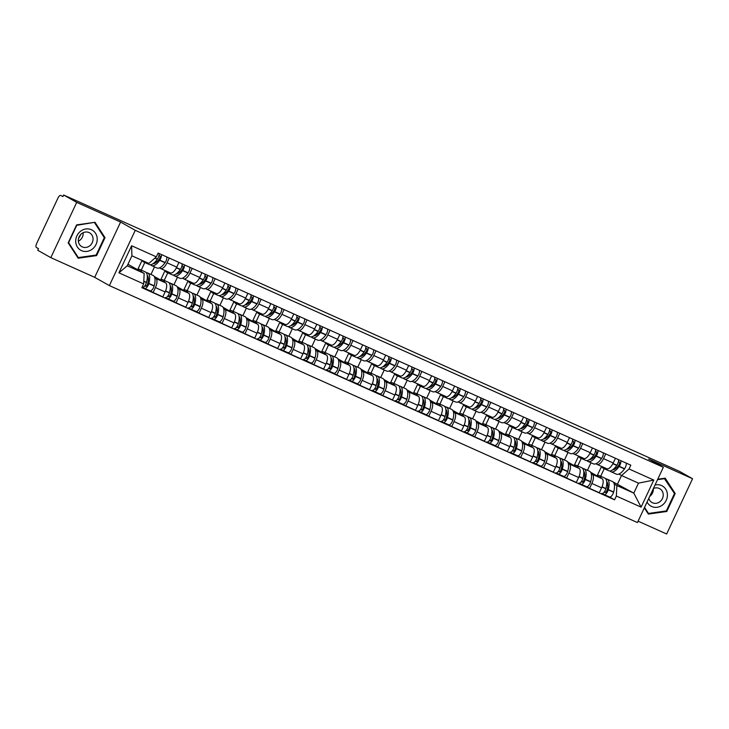 <?xml version="1.0" encoding="UTF-8"?>
<svg xmlns="http://www.w3.org/2000/svg" width="729" height="729" viewBox="0 0 729 729"><rect width="100%" height="100%" fill="white"/><g stroke="black" fill="none" stroke-linecap="round" stroke-linejoin="round"><path stroke-width="1.09" d="M638.085 521.18L666.652 534.002L692.55 478.725L679.464 471.353L63.623 194.998L76.709 202.37L50.82 257.647L94.706 277.339L109.368 285.595L637.438 522.565L663.335 467.289L135.257 230.318L120.595 222.063L76.709 202.37M50.82 257.647L37.735 250.275L38.491 248.671L36.45 247.523A3.563 1.504 -65.8 0 1 36.641 243.559L58.01 197.951A3.563 1.504 -65.8 0 1 60.78 195.445L60.835 195.463A3.563 1.504 -65.8 0 0 60.78 195.445M692.55 478.725L648.664 459.033L663.335 467.289M60.835 195.463L62.876 196.611L63.623 194.998M154.776 277.867L155.851 278.469A8.192 3.463 114.2 0 1 155.405 287.591L153.099 292.502L162.813 296.867L165.118 291.946A8.192 3.463 -65.8 0 0 165.565 282.834L154.174 276.419M144.789 262.531L141.244 270.085M160.772 268.591L170.249 272.846A8.192 3.463 -65.8 0 0 170.367 272.901A8.192 3.463 -65.8 0 0 176.746 267.133L167.023 262.768A8.192 3.463 114.2 0 1 160.644 268.545A8.192 3.463 114.2 0 1 160.526 268.482L159.469 267.889M167.023 262.768L169.237 258.048M150.083 290.807L153.099 292.502M176.746 267.133L178.96 262.413M150.967 274.45L154.502 266.887M177.748 288.183L178.824 288.784A8.192 3.463 114.2 0 1 178.377 297.897L176.072 302.808L185.786 307.173L188.091 302.262A8.192 3.463 -65.8 0 0 188.538 293.14L177.147 286.725M167.761 272.837L164.216 280.392M192.21 268.354L189.996 273.083A8.192 3.463 114.2 0 1 183.617 278.852A8.192 3.463 114.2 0 1 183.498 278.788L182.441 278.196M173.055 301.113L176.072 302.808M183.744 278.897L193.221 283.153A8.192 3.463 -65.8 0 0 193.34 283.207A8.192 3.463 -65.8 0 0 199.719 277.439L201.933 272.719M173.939 284.757L177.475 277.202M200.721 298.489L201.796 299.09A8.192 3.463 114.2 0 1 201.35 308.203L199.044 313.124L208.758 317.479L211.064 312.568A8.192 3.463 -65.8 0 0 211.51 303.455L200.12 297.04M190.734 283.144L187.189 290.698M215.183 278.669L212.968 283.39A8.192 3.463 114.2 0 1 206.589 289.158A8.192 3.463 114.2 0 1 206.471 289.094L205.414 288.502M190.688 309.023L195.928 311.374A4.492 1.895 -65.8 0 0 195.992 311.411L199.044 313.124M206.717 289.203L216.194 293.459A8.192 3.463 -65.8 0 0 216.313 293.523A8.192 3.463 -65.8 0 0 222.691 287.745L224.906 283.025M196.912 295.063L200.448 287.508M223.694 308.795L224.769 309.397A8.192 3.463 114.2 0 1 224.313 318.518L222.017 323.43L231.731 327.795L234.036 322.874A8.192 3.463 -65.8 0 0 234.483 313.762L223.092 307.346M213.706 293.459L210.162 301.013M238.155 288.976L235.941 293.696A8.192 3.463 114.2 0 1 229.562 299.464A8.192 3.463 114.2 0 1 229.444 299.409L228.387 298.808M219.001 321.735L222.017 323.43M229.69 299.519L239.167 303.765A8.192 3.463 -65.8 0 0 239.285 303.829A8.192 3.463 -65.8 0 0 245.664 298.061L247.878 293.331M219.885 305.369L223.42 297.815M246.666 319.102L247.742 319.703A8.192 3.463 114.2 0 1 247.286 328.825L244.99 333.736L254.703 338.101L257.009 333.18A8.192 3.463 -65.8 0 0 257.455 324.068L246.065 317.653M236.67 303.765L233.134 311.319M261.128 299.282L258.913 304.002A8.192 3.463 114.2 0 1 252.535 309.779A8.192 3.463 114.2 0 1 252.416 309.716L251.359 309.123M241.973 332.041L244.99 333.736M252.662 309.825L262.139 314.081A8.192 3.463 -65.8 0 0 262.258 314.135A8.192 3.463 -65.8 0 0 268.637 308.367L270.851 303.647M242.857 315.684L246.393 308.121M269.639 329.417L270.714 330.018A8.192 3.463 114.2 0 1 270.259 339.131L267.962 344.052L277.676 348.407L279.982 343.496A8.192 3.463 -65.8 0 0 280.428 334.374L269.037 327.959M259.642 314.071L256.107 321.626M284.1 309.588L281.886 314.317A8.192 3.463 114.2 0 1 275.507 320.086A8.192 3.463 114.2 0 1 275.389 320.022L274.332 319.43M264.946 342.348L267.962 344.052M275.635 320.131L285.112 324.387A8.192 3.463 -65.8 0 0 285.23 324.441A8.192 3.463 -65.8 0 0 291.609 318.673L293.823 313.953M265.83 325.991L269.365 318.436M292.611 339.723L293.687 340.325A8.192 3.463 114.2 0 1 293.231 349.437L290.935 354.358L300.649 358.714L302.954 353.802A8.192 3.463 -65.8 0 0 303.401 344.689L292.01 338.274M282.615 324.378L279.079 331.941M307.073 319.903L304.859 324.624A8.192 3.463 114.2 0 1 298.48 330.392A8.192 3.463 114.2 0 1 298.361 330.328L297.304 329.736M287.919 352.654L290.935 354.358M298.608 330.437L308.085 334.693A8.192 3.463 -65.8 0 0 308.203 334.757A8.192 3.463 -65.8 0 0 314.582 328.979L316.796 324.259M288.802 336.297L292.338 328.743M315.584 350.029L316.659 350.631A8.192 3.463 114.2 0 1 316.204 359.752L313.907 364.664L323.621 369.029L325.927 364.108A8.192 3.463 -65.8 0 0 326.373 354.996L314.983 348.58M305.588 334.693L302.052 342.247M330.046 330.21L327.831 334.93A8.192 3.463 114.2 0 1 321.453 340.698A8.192 3.463 114.2 0 1 321.334 340.643L320.277 340.042M305.551 360.563L310.791 362.914A4.492 1.895 -65.8 0 0 310.855 362.951L313.907 364.664M321.58 340.753L331.057 344.999A8.192 3.463 -65.8 0 0 331.176 345.063A8.192 3.463 -65.8 0 0 337.554 339.295L339.769 334.565M311.775 346.603L315.311 339.049M338.557 360.345L339.623 360.937A8.192 3.463 114.2 0 1 339.176 370.059L336.88 374.97L346.594 379.335L348.899 374.424A8.192 3.463 -65.8 0 0 349.346 365.302L337.955 358.887M328.56 344.999L325.025 352.554M353.018 340.516L350.804 345.236A8.192 3.463 114.2 0 1 344.425 351.013A8.192 3.463 114.2 0 1 344.307 350.95L343.25 350.357M333.864 373.275L336.88 374.97M344.553 351.059L354.03 355.315A8.192 3.463 -65.8 0 0 354.148 355.369A8.192 3.463 -65.8 0 0 360.527 349.601L362.732 344.881M334.748 356.918L338.283 349.355M361.529 370.651L362.595 371.252A8.192 3.463 114.2 0 1 362.149 380.365L359.853 385.286L369.567 389.641L371.872 384.73A8.192 3.463 -65.8 0 0 372.319 375.608L360.928 369.193M351.533 355.305L347.997 362.86M375.991 350.822L373.777 355.552A8.192 3.463 114.2 0 1 367.398 361.32A8.192 3.463 114.2 0 1 367.279 361.256L366.222 360.664M356.836 383.582L359.853 385.286M367.525 361.365L377.002 365.621A8.192 3.463 -65.8 0 0 377.121 365.676A8.192 3.463 -65.8 0 0 383.5 359.907L385.705 355.187M357.72 367.225L361.256 359.67M384.502 380.957L385.568 381.559A8.192 3.463 114.2 0 1 385.122 390.671L382.825 395.592L392.539 399.948L394.845 395.036A8.192 3.463 -65.8 0 0 395.291 385.923L383.901 379.508M374.506 365.612L370.97 373.175M398.963 361.137L396.749 365.858A8.192 3.463 114.2 0 1 390.37 371.626A8.192 3.463 114.2 0 1 390.252 371.571L389.195 370.97M379.809 393.888L382.825 395.592M390.498 371.681L399.975 375.927A8.192 3.463 -65.8 0 0 400.093 375.991A8.192 3.463 -65.8 0 0 406.472 370.223L408.677 365.493M380.684 377.531L384.229 369.977M407.475 391.263L408.541 391.865A8.192 3.463 114.2 0 1 408.094 400.986L405.798 405.898L415.512 410.263L417.817 405.342A8.192 3.463 -65.8 0 0 418.264 396.23L406.873 389.815M397.478 375.927L393.942 383.481M421.936 371.444L419.722 376.164A8.192 3.463 114.2 0 1 413.343 381.932A8.192 3.463 114.2 0 1 413.225 381.878L412.167 381.285M402.782 404.203L405.798 405.898M413.471 381.987L422.948 386.233A8.192 3.463 -65.8 0 0 423.066 386.297A8.192 3.463 -65.8 0 0 429.445 380.529L431.65 375.809M403.656 387.837L407.201 380.283M430.447 401.579L431.513 402.18A8.192 3.463 114.2 0 1 431.067 411.293L428.77 416.204L438.484 420.569L440.79 415.658A8.192 3.463 -65.8 0 0 441.236 406.536L429.846 400.121M420.451 386.233L416.915 393.788M444.909 381.75L442.694 386.47A8.192 3.463 114.2 0 1 436.316 392.248A8.192 3.463 114.2 0 1 436.197 392.184L435.14 391.591M425.754 414.509L428.77 416.204M436.443 392.293L445.92 396.549A8.192 3.463 -65.8 0 0 446.039 396.603A8.192 3.463 -65.8 0 0 452.417 390.835L454.623 386.115M426.629 398.152L430.174 390.598M453.42 411.885L454.486 412.486A8.192 3.463 114.2 0 1 454.039 421.599L451.743 426.52L461.457 430.875L463.762 425.964A8.192 3.463 -65.8 0 0 464.209 416.842L452.818 410.427M443.423 396.54L439.888 404.094M467.881 392.056L465.667 396.786A8.192 3.463 114.2 0 1 459.288 402.554A8.192 3.463 114.2 0 1 459.17 402.49L458.113 401.898M448.727 424.816L451.743 426.52M459.416 402.599L468.893 406.855A8.192 3.463 -65.8 0 0 469.011 406.919A8.192 3.463 -65.8 0 0 475.39 401.141L477.595 396.421M449.602 408.459L453.146 400.904M476.392 422.191L477.459 422.793A8.192 3.463 114.2 0 1 477.012 431.905L474.716 436.826L484.43 441.182L486.735 436.27A8.192 3.463 -65.8 0 0 487.182 427.158L475.791 420.742M466.396 406.846L462.86 414.409M490.854 402.372L488.64 407.092A8.192 3.463 114.2 0 1 482.261 412.86A8.192 3.463 114.2 0 1 482.142 412.805L481.085 412.204M471.69 435.122L474.716 436.826M482.388 412.915L491.865 417.161A8.192 3.463 -65.8 0 0 491.984 417.225A8.192 3.463 -65.8 0 0 498.363 411.457L500.568 406.727M472.574 418.765L476.119 411.211M499.365 432.497L500.431 433.099A8.192 3.463 114.2 0 1 499.985 442.221L497.688 447.132L507.402 451.497L509.708 446.576A8.192 3.463 -65.8 0 0 510.154 437.464L498.764 431.049M489.369 417.161L485.833 424.715M513.827 412.678L511.612 417.398A8.192 3.463 114.2 0 1 505.233 423.166A8.192 3.463 114.2 0 1 505.115 423.112L504.058 422.519M494.663 445.437L497.688 447.132M505.361 423.221L514.838 427.467A8.192 3.463 -65.8 0 0 514.956 427.531A8.192 3.463 -65.8 0 0 521.335 421.763L523.54 417.043M495.547 429.08L499.092 421.517M522.338 442.813L523.404 443.414A8.192 3.463 114.2 0 1 522.957 452.527L520.661 457.438L530.375 461.803L532.68 456.892A8.192 3.463 -65.8 0 0 533.127 447.77L521.736 441.355M512.341 427.467L508.806 435.022M536.799 422.984L534.585 427.704A8.192 3.463 114.2 0 1 528.206 433.482A8.192 3.463 114.2 0 1 528.088 433.418L527.031 432.826M517.636 455.743L520.661 457.438M528.334 433.527L537.802 437.783A8.192 3.463 -65.8 0 0 537.929 437.837A8.192 3.463 -65.8 0 0 544.308 432.069L546.513 427.349M518.519 439.387L522.064 431.832M545.31 453.119L546.376 453.72A8.192 3.463 114.2 0 1 545.93 462.833L543.624 467.754L553.347 472.11L555.653 467.198A8.192 3.463 -65.8 0 0 556.099 458.076L544.7 451.661M535.314 437.774L531.778 445.328M559.772 433.29L557.557 438.02A8.192 3.463 114.2 0 1 551.179 443.788A8.192 3.463 114.2 0 1 551.06 443.724L550.003 443.132M535.268 463.653L540.517 466.004A4.492 1.895 -65.8 0 0 540.581 466.041L543.624 467.754M551.306 443.833L560.774 448.089A8.192 3.463 -65.8 0 0 560.902 448.153A8.192 3.463 -65.8 0 0 567.28 442.375L569.486 437.655M541.492 449.693L545.037 442.138M568.283 463.425L569.349 464.027A8.192 3.463 114.2 0 1 568.902 473.148L566.597 478.06L576.32 482.425L578.626 477.504A8.192 3.463 -65.8 0 0 579.072 468.392L567.672 461.976M558.286 448.08L554.751 455.643M582.744 443.606L580.53 448.326A8.192 3.463 114.2 0 1 574.151 454.094A8.192 3.463 114.2 0 1 574.033 454.039L572.976 453.438M558.241 473.959L563.49 476.31A4.492 1.895 -65.8 0 0 563.553 476.347L566.597 478.06M574.279 454.149L583.747 458.395A8.192 3.463 -65.8 0 0 583.874 458.459A8.192 3.463 -65.8 0 0 590.244 452.691L592.458 447.961M564.465 459.999L568.009 452.445M591.255 473.732L592.322 474.333A8.192 3.463 114.2 0 1 591.875 483.455L589.57 488.366L599.293 492.731L601.598 487.81A8.192 3.463 -65.8 0 0 602.045 478.698L590.645 472.283M581.259 458.395L577.723 465.949M605.717 453.912L603.503 458.632A8.192 3.463 114.2 0 1 597.124 464.4A8.192 3.463 114.2 0 1 597.005 464.346L595.948 463.753M586.553 486.671L589.57 488.366M597.251 464.455L606.719 468.711A8.192 3.463 -65.8 0 0 606.838 468.765A8.192 3.463 -65.8 0 0 613.217 462.997L615.431 458.277M587.437 470.314L590.982 462.751M582.435 468.218L583.264 468.601M559.462 457.912L560.3 458.286M536.489 447.606L537.328 447.98M513.517 437.3L514.355 437.673M490.544 426.984L491.382 427.358M467.571 416.678L468.41 417.052M444.599 406.372L445.437 406.746M421.626 396.066L422.465 396.439M398.654 385.75L399.492 386.124M375.681 375.444L376.519 375.818M352.708 365.138L353.547 365.511M329.736 354.832L330.574 355.205M306.763 344.516L307.602 344.89M283.791 334.21L284.629 334.584M260.818 323.904L261.656 324.277M237.845 313.598L238.684 313.971M214.873 303.282L215.711 303.656M191.9 292.976L192.738 293.35M168.928 282.67L169.766 283.043M145.955 272.354L146.793 272.737M144.169 273.411L143.659 283.918L118.918 272.819L131.603 245.746L156.343 256.845L148.853 263.424L131.922 255.824L127.238 265.812L144.169 273.411L127.958 264.281M613.135 481.997L633.811 493.132L638.486 483.145L621.555 475.545L629.045 468.966L630.813 465.175L158.111 253.054L156.343 256.845M629.045 468.966L653.776 480.065L641.101 507.138L616.36 496.039L616.871 485.532L633.811 493.132L641.101 507.138M143.659 283.918L141.882 287.7L614.583 499.821L616.36 496.039M109.368 285.595L135.257 230.318M94.706 277.339L120.595 222.063M105.003 237.645L95.007 222.29L76.591 224.897L68.171 242.857L78.176 258.212L96.593 255.606L105.003 237.645L103.892 237.016M644.318 507.867L648.363 514.073L666.78 511.476L675.191 493.515L665.194 478.16L657.74 479.208M617.563 483.992L621.527 475.527M614.228 484.047L616.871 485.532M605.407 478.534L606.236 478.907M621.555 475.545L618.921 474.06M604.232 468.701L600.696 476.256M609.526 496.978L614.583 499.821M118.918 272.819L127.238 265.812M131.603 245.746L131.922 255.824M638.486 483.145L653.776 480.065M95.727 255.114L96.593 255.606M674.079 492.886L675.191 493.515M665.914 510.983L666.78 511.476M159.004 255.314L159.861 255.797A2.178 0.92 114.2 0 1 159.341 258.913L159.204 259.105A11.217 4.739 114.2 0 1 153.181 263.625M150.52 264.718A13.532 5.714 -65.8 0 0 151.359 265.465A13.532 5.714 -65.8 0 0 151.55 265.566A13.532 5.714 -65.8 0 0 159.642 260.326L159.779 260.125A4.492 1.895 -65.8 0 0 161.373 254.521M142.355 260.508A13.532 5.714 -65.8 0 0 143.622 262.003A13.532 5.714 -65.8 0 0 143.823 262.094A13.532 5.714 -65.8 0 0 145.991 262.139M156.735 267.88A13.532 5.714 -65.8 0 0 156.926 267.98A13.532 5.714 -65.8 0 0 165.018 262.732L165.155 262.54A4.492 1.895 -65.8 0 0 166.75 256.927M159.013 253.464A4.492 1.895 114.2 0 1 157.428 259.068L157.291 259.269A13.532 5.714 114.2 0 1 149.199 264.509A13.532 5.714 114.2 0 1 148.998 264.408M141.681 272.008A13.532 5.714 -65.8 0 0 139.886 269.475L145.253 271.89A13.532 5.714 114.2 0 1 146.465 282.369L146.401 282.597A4.492 1.895 114.2 0 1 142.319 287.326A4.492 1.895 114.2 0 1 142.255 287.29L142.319 287.326M139.886 269.475A13.532 5.714 -65.8 0 0 137.334 269.566M142.884 287.372L144.606 288.347A4.492 1.895 -65.8 0 0 144.67 288.383A4.492 1.895 -65.8 0 0 148.762 283.654L148.825 283.426A13.532 5.714 -65.8 0 0 147.613 272.947A13.532 5.714 -65.8 0 0 146.292 272.737M144.743 288.411L149.983 290.762A4.492 1.895 -65.8 0 0 150.046 290.789A4.492 1.895 -65.8 0 0 154.129 286.069L154.202 285.832A13.532 5.714 -65.8 0 0 152.99 275.352L147.613 272.947M137.817 269.402L142.055 260.371M147.24 275.444A11.217 4.739 114.2 0 1 147.668 283.745L147.604 283.973A2.178 0.92 114.2 0 1 145.618 286.269A2.178 0.92 114.2 0 1 145.59 286.251L144.834 285.823M146.347 286.06L145.135 285.385M147.149 279.207L147.395 279.325A11.217 4.739 114.2 0 1 148.361 278.478M156.188 262.44A11.217 4.739 114.2 0 1 156.206 260.709M80.646 234.556A11.126 10.078 -60.6 0 1 78.632 238.119M75.716 241.691A11.573 10.479 119.4 0 0 86.997 251.396A11.573 10.479 119.4 0 0 97.203 238.656A11.573 10.479 119.4 0 0 85.922 228.961A11.573 10.479 119.4 0 0 75.716 241.691M78.331 240.78A7.928 7.181 119.4 0 0 81.794 246.648A7.928 7.181 119.4 0 0 89.421 246.065A7.928 7.181 119.4 0 0 93.039 238.702A7.928 7.181 119.4 0 0 89.567 232.833A7.928 7.181 119.4 0 0 81.949 233.417A7.928 7.181 119.4 0 0 78.331 240.78M78.358 241.199A7.928 7.181 119.4 0 0 83.161 233.143A7.928 7.181 119.4 0 0 83.133 232.724M94.606 222.782L104.302 237.654L96.155 255.059L78.313 257.574L68.617 242.702L76.764 225.297L94.005 222.436M77.456 257.091L78.313 257.574M647.06 502.017A11.573 10.479 119.4 0 0 659.417 506.701A11.573 10.479 119.4 0 0 667.39 494.526A11.573 10.479 119.4 0 0 655.016 485.04M648.783 498.344A7.928 7.181 119.4 0 0 651.981 502.509A7.928 7.181 119.4 0 0 659.608 501.926A7.928 7.181 119.4 0 0 663.226 494.563A7.928 7.181 119.4 0 0 659.754 488.703A7.928 7.181 119.4 0 0 653.366 488.567M649.694 496.394A7.928 7.181 119.4 0 0 653.348 489.004A7.928 7.181 119.4 0 0 653.321 488.649M664.192 478.297L674.489 493.524L666.342 510.92L648.5 513.444L644.545 507.384M647.644 512.961L648.5 513.444M657.531 479.673L664.793 478.643M181.977 265.62L182.833 266.103A2.178 0.92 114.2 0 1 182.314 269.22L182.177 269.42A11.217 4.739 114.2 0 1 176.154 273.94M173.493 275.024A13.532 5.714 -65.8 0 0 174.331 275.772A13.532 5.714 -65.8 0 0 174.523 275.872A13.532 5.714 -65.8 0 0 182.614 270.632L182.751 270.432A4.492 1.895 -65.8 0 0 184.346 264.827M165.228 270.596A13.532 5.714 -65.8 0 0 166.595 272.309A13.532 5.714 -65.8 0 0 166.795 272.409A13.532 5.714 -65.8 0 0 169.183 272.373M179.708 278.186A13.532 5.714 -65.8 0 0 179.899 278.287A13.532 5.714 -65.8 0 0 187.991 273.047L188.128 272.846A4.492 1.895 -65.8 0 0 189.722 267.242M181.986 263.77A4.492 1.895 114.2 0 1 180.4 269.375L180.263 269.575A13.532 5.714 114.2 0 1 172.172 274.815A13.532 5.714 114.2 0 1 171.971 274.715M164.654 282.314A13.532 5.714 -65.8 0 0 162.849 279.781L168.226 282.196A13.532 5.714 114.2 0 1 169.438 292.675L169.374 292.912A4.492 1.895 114.2 0 1 165.292 297.632A4.492 1.895 114.2 0 1 165.228 297.596L165.292 297.632M162.849 279.781A13.532 5.714 -65.8 0 0 160.307 279.872M165.857 297.687L167.579 298.653A4.492 1.895 -65.8 0 0 167.643 298.69A4.492 1.895 -65.8 0 0 171.734 293.969L171.798 293.732A13.532 5.714 -65.8 0 0 170.586 283.253A13.532 5.714 -65.8 0 0 169.265 283.043M167.716 298.717L172.955 301.068A4.492 1.895 -65.8 0 0 173.019 301.104A4.492 1.895 -65.8 0 0 177.101 296.375L177.174 296.147A13.532 5.714 -65.8 0 0 175.962 285.659L170.586 283.253M160.79 279.708L165.091 270.532M170.212 285.75A11.217 4.739 114.2 0 1 170.641 294.051L170.577 294.288A2.178 0.92 114.2 0 1 168.59 296.575L167.807 296.129M169.319 296.375L168.107 295.692M170.121 289.522L170.367 289.632A11.217 4.739 114.2 0 1 171.333 288.784M179.161 272.755A11.217 4.739 114.2 0 1 179.179 271.024M204.949 275.927L205.806 276.409A2.178 0.92 114.2 0 1 205.286 279.526L205.15 279.726A11.217 4.739 114.2 0 1 199.126 284.246M196.465 285.34A13.532 5.714 -65.8 0 0 197.304 286.087A13.532 5.714 -65.8 0 0 197.495 286.187A13.532 5.714 -65.8 0 0 205.587 280.938L205.724 280.747A4.492 1.895 -65.8 0 0 207.318 275.134M188.2 280.911A13.532 5.714 -65.8 0 0 189.567 282.615A13.532 5.714 -65.8 0 0 189.768 282.715A13.532 5.714 -65.8 0 0 192.155 282.679M202.68 288.493A13.532 5.714 -65.8 0 0 202.872 288.593A13.532 5.714 -65.8 0 0 210.963 283.353L211.1 283.153A4.492 1.895 -65.8 0 0 212.695 277.549M204.958 274.077A4.492 1.895 114.2 0 1 203.364 279.69L203.236 279.881A13.532 5.714 114.2 0 1 195.144 285.13A13.532 5.714 114.2 0 1 194.944 285.03M187.626 292.63A13.532 5.714 -65.8 0 0 185.822 290.087L191.198 292.502A13.532 5.714 114.2 0 1 192.41 302.982L192.347 303.218A4.492 1.895 114.2 0 1 188.264 307.939A4.492 1.895 114.2 0 1 188.2 307.902L188.264 307.939M185.822 290.087A13.532 5.714 -65.8 0 0 183.28 290.178M188.829 307.993L190.551 308.959A4.492 1.895 -65.8 0 0 190.615 308.996A4.492 1.895 -65.8 0 0 194.698 304.275L194.771 304.039A13.532 5.714 -65.8 0 0 193.559 293.559A13.532 5.714 -65.8 0 0 192.237 293.35M190.615 308.996L195.992 311.411A4.492 1.895 -65.8 0 0 200.074 306.69L200.147 306.453A13.532 5.714 -65.8 0 0 198.935 295.974L193.559 293.559M183.763 290.014L188.064 280.847M193.185 296.065A11.217 4.739 114.2 0 1 193.613 304.358L193.549 304.594A2.178 0.92 114.2 0 1 191.563 306.882L190.779 306.444M192.292 306.681L191.08 305.998M193.094 299.829L193.34 299.938A11.217 4.739 114.2 0 1 194.306 299.1M202.133 283.062A11.217 4.739 114.2 0 1 202.152 281.33M227.922 286.233L228.778 286.716A2.178 0.92 114.2 0 1 228.259 289.841L228.122 290.033A11.217 4.739 114.2 0 1 222.099 294.552M219.438 295.646A13.532 5.714 -65.8 0 0 220.276 296.393A13.532 5.714 -65.8 0 0 220.468 296.493A13.532 5.714 -65.8 0 0 228.56 291.254L228.696 291.053A4.492 1.895 -65.8 0 0 230.291 285.449M211.173 291.217A13.532 5.714 -65.8 0 0 212.54 292.921A13.532 5.714 -65.8 0 0 212.74 293.022A13.532 5.714 -65.8 0 0 215.128 292.985M225.653 298.808A13.532 5.714 -65.8 0 0 225.844 298.908A13.532 5.714 -65.8 0 0 233.936 293.659L234.073 293.468A4.492 1.895 -65.8 0 0 235.667 287.855M227.931 284.383A4.492 1.895 114.2 0 1 226.336 289.996L226.209 290.188A13.532 5.714 114.2 0 1 218.117 295.436A13.532 5.714 114.2 0 1 217.916 295.336M210.599 302.936A13.532 5.714 -65.8 0 0 208.795 300.403L214.171 302.808A13.532 5.714 114.2 0 1 215.383 313.288L215.319 313.525A4.492 1.895 114.2 0 1 211.237 318.245A4.492 1.895 114.2 0 1 211.173 318.218L211.237 318.245M208.795 300.403A13.532 5.714 -65.8 0 0 206.252 300.494M211.802 318.3L213.524 319.275A4.492 1.895 -65.8 0 0 213.588 319.302A4.492 1.895 -65.8 0 0 217.67 314.582L217.743 314.345A13.532 5.714 -65.8 0 0 216.531 303.865A13.532 5.714 -65.8 0 0 215.21 303.656M213.661 319.329L218.9 321.68A4.492 1.895 -65.8 0 0 218.964 321.717A4.492 1.895 -65.8 0 0 223.047 316.997L223.12 316.76A13.532 5.714 -65.8 0 0 221.908 306.28L216.531 303.865M206.735 300.33L211.036 291.153M216.158 306.371A11.217 4.739 114.2 0 1 216.586 314.664L216.522 314.901A2.178 0.92 114.2 0 1 214.536 317.197A2.178 0.92 114.2 0 1 214.508 317.179L213.743 316.751M215.265 316.987L214.053 316.313M216.066 310.135L216.313 310.253A11.217 4.739 114.2 0 1 217.278 309.406M225.106 293.368A11.217 4.739 114.2 0 1 225.124 291.636M250.894 296.548L251.751 297.031A2.178 0.92 114.2 0 1 251.232 300.148L251.095 300.339A11.217 4.739 114.2 0 1 245.072 304.859M242.411 305.952A13.532 5.714 -65.8 0 0 243.249 306.699A13.532 5.714 -65.8 0 0 243.44 306.8A13.532 5.714 -65.8 0 0 251.532 301.56L251.669 301.359A4.492 1.895 -65.8 0 0 253.264 295.755M234.146 301.524A13.532 5.714 -65.8 0 0 235.513 303.237A13.532 5.714 -65.8 0 0 235.713 303.328A13.532 5.714 -65.8 0 0 238.101 303.3M248.625 309.114A13.532 5.714 -65.8 0 0 248.817 309.214A13.532 5.714 -65.8 0 0 256.909 303.966L257.045 303.774A4.492 1.895 -65.8 0 0 258.64 298.161M250.904 294.698A4.492 1.895 114.2 0 1 249.309 300.302L249.181 300.503A13.532 5.714 114.2 0 1 241.089 305.743A13.532 5.714 114.2 0 1 240.889 305.642M233.572 313.242A13.532 5.714 -65.8 0 0 231.767 310.709L237.144 313.124A13.532 5.714 114.2 0 1 238.356 323.603L238.292 323.831A4.492 1.895 114.2 0 1 234.209 328.56A4.492 1.895 114.2 0 1 234.146 328.524L234.209 328.56M231.767 310.709A13.532 5.714 -65.8 0 0 229.225 310.8M234.774 328.606L236.497 329.581A4.492 1.895 -65.8 0 0 236.561 329.617A4.492 1.895 -65.8 0 0 240.643 324.888L240.716 324.66A13.532 5.714 -65.8 0 0 239.504 314.181A13.532 5.714 -65.8 0 0 238.183 313.971M236.633 329.645L241.873 331.996A4.492 1.895 -65.8 0 0 241.937 332.023A4.492 1.895 -65.8 0 0 246.019 327.303L246.092 327.066A13.532 5.714 -65.8 0 0 244.88 316.586L239.504 314.181M229.708 310.636L234.009 301.46M239.13 316.678A11.217 4.739 114.2 0 1 239.559 324.979L239.495 325.207A2.178 0.92 114.2 0 1 237.508 327.503A2.178 0.92 114.2 0 1 237.481 327.485L236.715 327.057M238.237 327.294L237.025 326.619M239.039 320.441L239.285 320.56A11.217 4.739 114.2 0 1 240.251 319.712M248.079 303.674A11.217 4.739 114.2 0 1 248.097 301.943M273.867 306.854L274.724 307.337A2.178 0.92 114.2 0 1 274.204 310.454L274.068 310.654A11.217 4.739 114.2 0 1 268.044 315.174M265.383 316.258A13.532 5.714 -65.8 0 0 266.222 317.015A13.532 5.714 -65.8 0 0 266.413 317.106A13.532 5.714 -65.8 0 0 274.505 311.866L274.642 311.675A4.492 1.895 -65.8 0 0 276.236 306.062M257.118 311.83A13.532 5.714 -65.8 0 0 258.485 313.543A13.532 5.714 -65.8 0 0 258.686 313.643A13.532 5.714 -65.8 0 0 261.073 313.607M271.598 319.42A13.532 5.714 -65.8 0 0 271.789 319.521A13.532 5.714 -65.8 0 0 279.881 314.281L280.018 314.081A4.492 1.895 -65.8 0 0 281.613 308.476M273.876 305.004A4.492 1.895 114.2 0 1 272.281 310.618L272.154 310.809A13.532 5.714 114.2 0 1 264.062 316.049A13.532 5.714 114.2 0 1 263.862 315.958M256.544 323.548A13.532 5.714 -65.8 0 0 254.74 321.015L260.116 323.43A13.532 5.714 114.2 0 1 261.328 333.909L261.264 334.146A4.492 1.895 114.2 0 1 257.182 338.867A4.492 1.895 114.2 0 1 257.118 338.83L257.182 338.867M254.74 321.015A13.532 5.714 -65.8 0 0 252.198 321.106M257.747 338.921L259.469 339.887A4.492 1.895 -65.8 0 0 259.533 339.924A4.492 1.895 -65.8 0 0 263.616 335.203L263.688 334.966A13.532 5.714 -65.8 0 0 262.476 324.487A13.532 5.714 -65.8 0 0 261.155 324.277M259.606 339.951L264.846 342.302A4.492 1.895 -65.8 0 0 264.909 342.338A4.492 1.895 -65.8 0 0 268.992 337.609L269.065 337.381A13.532 5.714 -65.8 0 0 267.853 326.902L262.476 324.487M252.681 320.942L256.982 311.766M262.103 326.984A11.217 4.739 114.2 0 1 262.531 335.285L262.467 335.522A2.178 0.92 114.2 0 1 260.481 337.809A2.178 0.92 114.2 0 1 260.453 337.791L259.688 337.363M261.21 337.609L259.998 336.926M262.012 330.756L262.258 330.866A11.217 4.739 114.2 0 1 263.215 330.018M271.042 313.989A11.217 4.739 114.2 0 1 271.07 312.258M296.84 317.161L297.687 317.644A2.178 0.92 114.2 0 1 297.177 320.76L297.04 320.96A11.217 4.739 114.2 0 1 291.008 325.48M288.356 326.574A13.532 5.714 -65.8 0 0 289.194 327.321A13.532 5.714 -65.8 0 0 289.386 327.421A13.532 5.714 -65.8 0 0 297.478 322.172L297.614 321.981A4.492 1.895 -65.8 0 0 299.209 316.368M280.091 322.145A13.532 5.714 -65.8 0 0 281.458 323.849A13.532 5.714 -65.8 0 0 281.658 323.949A13.532 5.714 -65.8 0 0 284.046 323.913M294.571 329.727A13.532 5.714 -65.8 0 0 294.762 329.827A13.532 5.714 -65.8 0 0 302.854 324.587L302.991 324.387A4.492 1.895 -65.8 0 0 304.585 318.783M296.849 315.311A4.492 1.895 114.2 0 1 295.254 320.924L295.127 321.115A13.532 5.714 114.2 0 1 287.035 326.364A13.532 5.714 114.2 0 1 286.834 326.264M279.517 333.864A13.532 5.714 -65.8 0 0 277.713 331.321L283.089 333.736A13.532 5.714 114.2 0 1 284.301 344.216L284.237 344.452A4.492 1.895 114.2 0 1 280.155 349.173A4.492 1.895 114.2 0 1 280.091 349.145L280.155 349.173M277.713 331.321A13.532 5.714 -65.8 0 0 275.17 331.422M280.72 349.227L282.442 350.202A4.492 1.895 -65.8 0 0 282.506 350.23A4.492 1.895 -65.8 0 0 286.588 345.51L286.661 345.273A13.532 5.714 -65.8 0 0 285.449 334.793A13.532 5.714 -65.8 0 0 284.128 334.584M282.579 350.257L287.818 352.608A4.492 1.895 -65.8 0 0 287.882 352.645A4.492 1.895 -65.8 0 0 291.964 347.924L292.037 347.687A13.532 5.714 -65.8 0 0 290.825 337.208L285.449 334.793M275.653 331.248L279.954 322.081M285.075 337.299A11.217 4.739 114.2 0 1 285.504 345.592L285.44 345.828A2.178 0.92 114.2 0 1 283.453 348.116L282.661 347.678M284.182 347.915L282.97 347.232M284.984 341.063L285.23 341.172A11.217 4.739 114.2 0 1 286.187 340.334M294.015 324.296A11.217 4.739 114.2 0 1 294.042 322.564M319.812 327.476L320.66 327.95A2.178 0.92 114.2 0 1 320.149 331.075L320.013 331.267A11.217 4.739 114.2 0 1 313.98 335.787M311.329 336.88A13.532 5.714 -65.8 0 0 312.167 337.627A13.532 5.714 -65.8 0 0 312.358 337.727A13.532 5.714 -65.8 0 0 320.45 332.488L320.587 332.287A4.492 1.895 -65.8 0 0 322.182 326.683M303.064 332.451A13.532 5.714 -65.8 0 0 304.43 334.155A13.532 5.714 -65.8 0 0 304.631 334.256A13.532 5.714 -65.8 0 0 307.018 334.219M317.543 340.042A13.532 5.714 -65.8 0 0 317.735 340.142A13.532 5.714 -65.8 0 0 325.827 334.893L325.963 334.702A4.492 1.895 -65.8 0 0 327.558 329.089M319.821 325.626A4.492 1.895 114.2 0 1 318.227 331.23L318.099 331.431A13.532 5.714 114.2 0 1 310.007 336.67A13.532 5.714 114.2 0 1 309.807 336.57M302.489 344.17A13.532 5.714 -65.8 0 0 300.685 341.637L306.062 344.042A13.532 5.714 114.2 0 1 307.274 354.522L307.21 354.759A4.492 1.895 114.2 0 1 303.127 359.479A4.492 1.895 114.2 0 1 303.054 359.452L303.127 359.479M300.685 341.637A13.532 5.714 -65.8 0 0 298.143 341.728M303.692 359.534L305.415 360.509A4.492 1.895 -65.8 0 0 305.478 360.536A4.492 1.895 -65.8 0 0 309.561 355.816L309.634 355.579A13.532 5.714 -65.8 0 0 308.422 345.099A13.532 5.714 -65.8 0 0 307.1 344.89M305.478 360.536L310.855 362.951A4.492 1.895 -65.8 0 0 314.937 358.231L315.01 357.994A13.532 5.714 -65.8 0 0 313.798 347.514L308.422 345.099M298.626 341.564L302.927 332.388M308.048 347.605A11.217 4.739 114.2 0 1 308.476 355.898L308.413 356.135A2.178 0.92 114.2 0 1 306.426 358.431A2.178 0.92 114.2 0 1 306.399 358.413L305.633 357.985M307.155 358.221L305.943 357.547M307.957 351.369L308.203 351.487A11.217 4.739 114.2 0 1 309.16 350.64M316.987 334.602A11.217 4.739 114.2 0 1 317.015 332.871M342.776 337.782L343.632 338.265A2.178 0.92 114.2 0 1 343.122 341.382L342.985 341.573A11.217 4.739 114.2 0 1 336.953 346.093M334.301 347.186A13.532 5.714 -65.8 0 0 335.14 347.933A13.532 5.714 -65.8 0 0 335.331 348.034A13.532 5.714 -65.8 0 0 343.423 342.794L343.559 342.594A4.492 1.895 -65.8 0 0 345.154 336.989M326.036 342.758A13.532 5.714 -65.8 0 0 327.403 344.471A13.532 5.714 -65.8 0 0 327.603 344.562A13.532 5.714 -65.8 0 0 329.991 344.535M340.516 350.348A13.532 5.714 -65.8 0 0 340.707 350.449A13.532 5.714 -65.8 0 0 348.799 345.209L348.936 345.008A4.492 1.895 -65.8 0 0 350.531 339.404M342.794 335.932A4.492 1.895 114.2 0 1 341.199 341.536L341.063 341.737A13.532 5.714 114.2 0 1 332.98 346.977A13.532 5.714 114.2 0 1 332.779 346.876M325.462 354.476A13.532 5.714 -65.8 0 0 323.658 351.943L329.034 354.358A13.532 5.714 114.2 0 1 330.246 364.837L330.182 365.065A4.492 1.895 114.2 0 1 326.1 369.794A4.492 1.895 114.2 0 1 326.027 369.758L326.1 369.794M323.658 351.943A13.532 5.714 -65.8 0 0 321.115 352.034M326.665 369.84L328.387 370.815A4.492 1.895 -65.8 0 0 328.451 370.851A4.492 1.895 -65.8 0 0 332.533 366.122L332.606 365.894A13.532 5.714 -65.8 0 0 331.394 355.415A13.532 5.714 -65.8 0 0 330.073 355.205M328.524 370.879L333.764 373.23A4.492 1.895 -65.8 0 0 333.827 373.257A4.492 1.895 -65.8 0 0 337.91 368.537L337.974 368.3A13.532 5.714 -65.8 0 0 336.771 357.821L331.394 355.415M321.598 351.87L325.899 342.694M331.021 357.912A11.217 4.739 114.2 0 1 331.449 366.213L331.385 366.441A2.178 0.92 114.2 0 1 329.399 368.737A2.178 0.92 114.2 0 1 329.371 368.719L328.606 368.291M330.128 368.537L328.916 367.853M330.92 361.675L331.176 361.794A11.217 4.739 114.2 0 1 332.132 360.946M339.96 344.908A11.217 4.739 114.2 0 1 339.987 343.177M365.748 348.088L366.605 348.571A2.178 0.92 114.2 0 1 366.095 351.688L365.958 351.888A11.217 4.739 114.2 0 1 359.926 356.408M357.274 357.492A13.532 5.714 -65.8 0 0 358.112 358.249A13.532 5.714 -65.8 0 0 358.303 358.34A13.532 5.714 -65.8 0 0 366.395 353.1L366.532 352.909A4.492 1.895 -65.8 0 0 368.127 347.296M349.009 353.064A13.532 5.714 -65.8 0 0 350.376 354.777A13.532 5.714 -65.8 0 0 350.576 354.877A13.532 5.714 -65.8 0 0 352.964 354.841M363.479 360.655A13.532 5.714 -65.8 0 0 363.68 360.755A13.532 5.714 -65.8 0 0 371.772 355.515L371.908 355.315A4.492 1.895 -65.8 0 0 373.503 349.71M365.767 346.239A4.492 1.895 114.2 0 1 364.172 351.852L364.035 352.043A13.532 5.714 114.2 0 1 355.952 357.283A13.532 5.714 114.2 0 1 355.752 357.192M348.435 364.792A13.532 5.714 -65.8 0 0 346.63 362.249L352.007 364.664A13.532 5.714 114.2 0 1 353.219 375.143L353.155 375.38A4.492 1.895 114.2 0 1 349.073 380.101A4.492 1.895 114.2 0 1 349 380.064L349.073 380.101M346.63 362.249A13.532 5.714 -65.8 0 0 344.088 362.34M349.638 380.155L351.36 381.121A4.492 1.895 -65.8 0 0 351.424 381.158A4.492 1.895 -65.8 0 0 355.506 376.437L355.579 376.2A13.532 5.714 -65.8 0 0 354.367 365.721A13.532 5.714 -65.8 0 0 353.046 365.511M351.496 381.185L356.736 383.536A4.492 1.895 -65.8 0 0 356.8 383.572A4.492 1.895 -65.8 0 0 360.882 378.843L360.946 378.615A13.532 5.714 -65.8 0 0 359.743 368.136L354.367 365.721M344.571 362.176L348.872 353M353.993 368.218A11.217 4.739 114.2 0 1 354.422 376.519L354.358 376.756A2.178 0.92 114.2 0 1 352.371 379.044A2.178 0.92 114.2 0 1 352.344 379.025L351.578 378.597M353.1 378.843L351.888 378.16M353.893 371.99L354.148 372.1A11.217 4.739 114.2 0 1 355.105 371.252M362.933 355.223A11.217 4.739 114.2 0 1 362.96 353.492M388.721 358.395L389.578 358.878A2.178 0.92 114.2 0 1 389.067 362.003L388.931 362.195A11.217 4.739 114.2 0 1 382.898 366.714M380.246 367.808A13.532 5.714 -65.8 0 0 381.085 368.555A13.532 5.714 -65.8 0 0 381.276 368.655A13.532 5.714 -65.8 0 0 389.368 363.406L389.505 363.215A4.492 1.895 -65.8 0 0 391.099 357.602M371.981 363.379A13.532 5.714 -65.8 0 0 373.348 365.083A13.532 5.714 -65.8 0 0 373.549 365.183A13.532 5.714 -65.8 0 0 375.936 365.147M386.452 370.97A13.532 5.714 -65.8 0 0 386.652 371.061A13.532 5.714 -65.8 0 0 394.744 365.821L394.881 365.63A4.492 1.895 -65.8 0 0 396.476 360.017M388.739 356.545A4.492 1.895 114.2 0 1 387.145 362.158L387.008 362.349A13.532 5.714 114.2 0 1 378.925 367.598A13.532 5.714 114.2 0 1 378.725 367.498M371.407 375.098A13.532 5.714 -65.8 0 0 369.603 372.555L374.979 374.97A13.532 5.714 114.2 0 1 376.191 385.45L376.128 385.687A4.492 1.895 114.2 0 1 372.045 390.407A4.492 1.895 114.2 0 1 371.972 390.38L372.045 390.407M369.603 372.555A13.532 5.714 -65.8 0 0 367.061 372.656M372.61 390.462L374.332 391.437A4.492 1.895 -65.8 0 0 374.396 391.464A4.492 1.895 -65.8 0 0 378.479 386.744L378.551 386.507A13.532 5.714 -65.8 0 0 377.34 376.027A13.532 5.714 -65.8 0 0 376.018 375.818M374.469 391.491L379.709 393.842A4.492 1.895 -65.8 0 0 379.773 393.879A4.492 1.895 -65.8 0 0 383.855 389.158L383.919 388.922A13.532 5.714 -65.8 0 0 382.716 378.442L377.34 376.027M367.544 372.492L371.845 363.315M376.966 378.533A11.217 4.739 114.2 0 1 377.394 386.826L377.33 387.063A2.178 0.92 114.2 0 1 375.344 389.35A2.178 0.92 114.2 0 1 375.317 389.341L374.551 388.912M376.073 389.149L374.861 388.466M376.866 382.297L377.121 382.406A11.217 4.739 114.2 0 1 378.078 381.568M385.905 365.53A11.217 4.739 114.2 0 1 385.933 363.798M411.694 368.71L412.55 369.184A2.178 0.92 114.2 0 1 412.04 372.309L411.903 372.501A11.217 4.739 114.2 0 1 405.871 377.021M403.219 378.114A13.532 5.714 -65.8 0 0 404.057 378.861A13.532 5.714 -65.8 0 0 404.249 378.962A13.532 5.714 -65.8 0 0 412.341 373.722L412.477 373.521A4.492 1.895 -65.8 0 0 414.072 367.917M394.954 373.685A13.532 5.714 -65.8 0 0 396.321 375.389A13.532 5.714 -65.8 0 0 396.521 375.49A13.532 5.714 -65.8 0 0 398.909 375.462M409.425 381.276A13.532 5.714 -65.8 0 0 409.625 381.376A13.532 5.714 -65.8 0 0 417.717 376.128L417.854 375.936A4.492 1.895 -65.8 0 0 419.448 370.323M411.712 366.86A4.492 1.895 114.2 0 1 410.117 372.464L409.98 372.665A13.532 5.714 114.2 0 1 401.898 377.904A13.532 5.714 114.2 0 1 401.697 377.804M394.38 385.404A13.532 5.714 -65.8 0 0 392.576 382.871L397.952 385.276A13.532 5.714 114.2 0 1 399.164 395.756L399.1 395.993A4.492 1.895 114.2 0 1 395.018 400.713A4.492 1.895 114.2 0 1 394.945 400.686L395.018 400.713M392.576 382.871A13.532 5.714 -65.8 0 0 390.033 382.962M395.583 400.768L397.305 401.743A4.492 1.895 -65.8 0 0 397.369 401.77A4.492 1.895 -65.8 0 0 401.451 397.05L401.524 396.813A13.532 5.714 -65.8 0 0 400.312 386.334A13.532 5.714 -65.8 0 0 398.991 386.124M397.442 401.797L402.681 404.158A4.492 1.895 -65.8 0 0 402.745 404.185A4.492 1.895 -65.8 0 0 406.828 399.465L406.891 399.228A13.532 5.714 -65.8 0 0 405.688 388.748L400.312 386.334M390.516 382.798L394.817 373.622M399.939 388.839A11.217 4.739 114.2 0 1 400.367 397.141L400.303 397.369A2.178 0.92 114.2 0 1 398.316 399.665A2.178 0.92 114.2 0 1 398.289 399.647L397.524 399.219M399.045 399.456L397.834 398.781M399.838 392.603L400.093 392.721A11.217 4.739 114.2 0 1 401.05 391.874M408.878 375.836A11.217 4.739 114.2 0 1 408.905 374.105M434.666 379.016L435.523 379.499A2.178 0.92 114.2 0 1 435.013 382.616L434.876 382.816A11.217 4.739 114.2 0 1 428.843 387.327M426.192 388.42A13.532 5.714 -65.8 0 0 427.03 389.168A13.532 5.714 -65.8 0 0 427.221 389.268A13.532 5.714 -65.8 0 0 435.313 384.028L435.45 383.828A4.492 1.895 -65.8 0 0 437.045 378.223M417.927 383.992A13.532 5.714 -65.8 0 0 419.293 385.705A13.532 5.714 -65.8 0 0 419.494 385.805A13.532 5.714 -65.8 0 0 421.881 385.769M432.397 391.582A13.532 5.714 -65.8 0 0 432.598 391.683A13.532 5.714 -65.8 0 0 440.69 386.443L440.826 386.242A4.492 1.895 -65.8 0 0 442.421 380.638M434.684 377.166A4.492 1.895 114.2 0 1 433.09 382.771L432.953 382.971A13.532 5.714 114.2 0 1 424.87 388.211A13.532 5.714 114.2 0 1 424.67 388.11M417.353 395.71A13.532 5.714 -65.8 0 0 415.548 393.177L420.925 395.592A13.532 5.714 114.2 0 1 422.137 406.071L422.073 406.299A4.492 1.895 114.2 0 1 417.99 411.028A4.492 1.895 114.2 0 1 417.917 410.992L417.99 411.028M415.548 393.177A13.532 5.714 -65.8 0 0 413.006 393.268M418.555 411.074L420.278 412.049A4.492 1.895 -65.8 0 0 420.341 412.085A4.492 1.895 -65.8 0 0 424.424 407.356L424.497 407.128A13.532 5.714 -65.8 0 0 423.285 396.649A13.532 5.714 -65.8 0 0 421.963 396.439M420.414 412.113L425.654 414.464A4.492 1.895 -65.8 0 0 425.718 414.491A4.492 1.895 -65.8 0 0 429.8 409.771L429.864 409.534A13.532 5.714 -65.8 0 0 428.652 399.055L423.285 396.649M413.489 393.104L417.79 383.928M422.911 399.146A11.217 4.739 114.2 0 1 423.339 407.447L423.276 407.684A2.178 0.92 114.2 0 1 421.289 409.971L420.496 409.525M422.018 409.771L420.806 409.087M422.811 402.918L423.066 403.028A11.217 4.739 114.2 0 1 424.023 402.18M431.85 386.142A11.217 4.739 114.2 0 1 431.878 384.42M457.639 389.322L458.495 389.805A2.178 0.92 114.2 0 1 457.985 392.922L457.848 393.122A11.217 4.739 114.2 0 1 451.816 397.642M449.164 398.727A13.532 5.714 -65.8 0 0 450.003 399.483A13.532 5.714 -65.8 0 0 450.194 399.583A13.532 5.714 -65.8 0 0 458.286 394.334L458.423 394.143A4.492 1.895 -65.8 0 0 460.017 388.53M440.899 394.298A13.532 5.714 -65.8 0 0 442.266 396.011A13.532 5.714 -65.8 0 0 442.467 396.111A13.532 5.714 -65.8 0 0 444.854 396.075M455.37 401.889A13.532 5.714 -65.8 0 0 455.57 401.989A13.532 5.714 -65.8 0 0 463.662 396.749L463.799 396.549A4.492 1.895 -65.8 0 0 465.394 390.944M457.657 387.473A4.492 1.895 114.2 0 1 456.062 393.086L455.926 393.277A13.532 5.714 114.2 0 1 447.843 398.517A13.532 5.714 114.2 0 1 447.642 398.426M440.325 406.026A13.532 5.714 -65.8 0 0 438.521 403.483L443.897 405.898A13.532 5.714 114.2 0 1 445.109 416.377L445.045 416.614A4.492 1.895 114.2 0 1 440.963 421.335A4.492 1.895 114.2 0 1 440.89 421.298L440.963 421.335M438.521 403.483A13.532 5.714 -65.8 0 0 435.978 403.574M441.519 421.389L443.25 422.355A4.492 1.895 -65.8 0 0 443.314 422.392A4.492 1.895 -65.8 0 0 447.396 417.671L447.469 417.435A13.532 5.714 -65.8 0 0 446.257 406.955A13.532 5.714 -65.8 0 0 444.936 406.746M443.387 422.419L448.627 424.77A4.492 1.895 -65.8 0 0 448.69 424.807A4.492 1.895 -65.8 0 0 452.773 420.077L452.837 419.849A13.532 5.714 -65.8 0 0 451.625 409.37L446.257 406.955M436.461 403.41L440.763 394.234M445.884 409.452A11.217 4.739 114.2 0 1 446.312 417.753L446.248 417.99A2.178 0.92 114.2 0 1 444.262 420.278A2.178 0.92 114.2 0 1 444.234 420.259L443.469 419.84M444.991 420.077L443.779 419.394M445.784 413.225L446.039 413.334A11.217 4.739 114.2 0 1 446.995 412.486M454.823 396.458A11.217 4.739 114.2 0 1 454.85 394.726M480.611 399.629L481.468 400.112A2.178 0.92 114.2 0 1 480.958 403.237L480.821 403.429A11.217 4.739 114.2 0 1 474.789 407.948M472.137 409.042A13.532 5.714 -65.8 0 0 472.975 409.789A13.532 5.714 -65.8 0 0 473.167 409.889A13.532 5.714 -65.8 0 0 481.258 404.641L481.395 404.449A4.492 1.895 -65.8 0 0 482.99 398.836M463.872 404.613A13.532 5.714 -65.8 0 0 465.239 406.317A13.532 5.714 -65.8 0 0 465.439 406.418A13.532 5.714 -65.8 0 0 467.827 406.381M478.342 412.204A13.532 5.714 -65.8 0 0 478.543 412.295A13.532 5.714 -65.8 0 0 486.635 407.055L486.772 406.864A4.492 1.895 -65.8 0 0 488.366 401.251M480.63 397.779A4.492 1.895 114.2 0 1 479.035 403.392L478.898 403.584A13.532 5.714 114.2 0 1 470.816 408.832A13.532 5.714 114.2 0 1 470.615 408.732M463.289 416.332A13.532 5.714 -65.8 0 0 461.493 413.79L466.87 416.204A13.532 5.714 114.2 0 1 468.082 426.684L468.018 426.921A4.492 1.895 114.2 0 1 463.926 431.641A4.492 1.895 114.2 0 1 463.863 431.614L463.926 431.641M461.493 413.79A13.532 5.714 -65.8 0 0 458.951 413.89M464.491 431.696L466.223 432.671A4.492 1.895 -65.8 0 0 466.287 432.698A4.492 1.895 -65.8 0 0 470.369 427.978L470.433 427.741A13.532 5.714 -65.8 0 0 469.23 417.261A13.532 5.714 -65.8 0 0 467.909 417.052M466.36 432.725L471.599 435.076A4.492 1.895 -65.8 0 0 471.663 435.113A4.492 1.895 -65.8 0 0 475.745 430.392L475.809 430.156A13.532 5.714 -65.8 0 0 474.597 419.676L469.23 417.261M459.434 413.726L463.735 404.549M468.856 419.767A11.217 4.739 114.2 0 1 469.285 428.06L469.212 428.297A2.178 0.92 114.2 0 1 467.234 430.584A2.178 0.92 114.2 0 1 467.207 430.575L466.442 430.146M467.963 430.383L466.751 429.7M468.756 423.531L469.011 423.64A11.217 4.739 114.2 0 1 469.968 422.802M477.796 406.764A11.217 4.739 114.2 0 1 477.823 405.032M503.584 409.944L504.441 410.427A2.178 0.92 114.2 0 1 503.93 413.543L503.794 413.735A11.217 4.739 114.2 0 1 497.761 418.255M495.109 419.348A13.532 5.714 -65.8 0 0 495.948 420.095A13.532 5.714 -65.8 0 0 496.139 420.196A13.532 5.714 -65.8 0 0 504.231 414.956L504.368 414.755A4.492 1.895 -65.8 0 0 505.962 409.151M486.844 414.919A13.532 5.714 -65.8 0 0 488.211 416.623A13.532 5.714 -65.8 0 0 488.412 416.724A13.532 5.714 -65.8 0 0 490.799 416.696M501.315 422.51A13.532 5.714 -65.8 0 0 501.516 422.61A13.532 5.714 -65.8 0 0 509.607 417.362L509.744 417.17A4.492 1.895 -65.8 0 0 511.33 411.557M503.602 408.094A4.492 1.895 114.2 0 1 502.008 413.698L501.871 413.899A13.532 5.714 114.2 0 1 493.788 419.139A13.532 5.714 114.2 0 1 493.588 419.038M486.261 426.638A13.532 5.714 -65.8 0 0 484.466 424.105L489.842 426.511A13.532 5.714 114.2 0 1 491.054 436.99L490.991 437.227A4.492 1.895 114.2 0 1 486.899 441.947A4.492 1.895 114.2 0 1 486.835 441.92L486.899 441.947M484.466 424.105A13.532 5.714 -65.8 0 0 481.924 424.196M487.464 442.002L489.195 442.977A4.492 1.895 -65.8 0 0 489.259 443.013A4.492 1.895 -65.8 0 0 493.342 438.284L493.405 438.056A13.532 5.714 -65.8 0 0 492.203 427.568A13.532 5.714 -65.8 0 0 490.881 427.358M489.323 443.032L494.572 445.392A4.492 1.895 -65.8 0 0 494.636 445.419A4.492 1.895 -65.8 0 0 498.718 440.699L498.782 440.462A13.532 5.714 -65.8 0 0 497.57 429.982L492.203 427.568M482.407 424.032L486.708 414.856M491.829 430.074A11.217 4.739 114.2 0 1 492.257 438.375L492.184 438.603A2.178 0.92 114.2 0 1 490.207 440.899A2.178 0.92 114.2 0 1 490.18 440.881L489.414 440.453M490.936 440.69L489.724 440.015M491.729 433.837L491.984 433.955A11.217 4.739 114.2 0 1 492.941 433.108M500.768 417.07A11.217 4.739 114.2 0 1 500.796 415.339M526.557 420.25L527.413 420.733A2.178 0.92 114.2 0 1 526.903 423.85L526.766 424.05A11.217 4.739 114.2 0 1 520.734 428.57M518.082 429.654A13.532 5.714 -65.8 0 0 518.911 430.402A13.532 5.714 -65.8 0 0 519.112 430.502A13.532 5.714 -65.8 0 0 527.204 425.262L527.34 425.062A4.492 1.895 -65.8 0 0 528.935 419.457M509.817 425.226A13.532 5.714 -65.8 0 0 511.184 426.939A13.532 5.714 -65.8 0 0 511.384 427.039A13.532 5.714 -65.8 0 0 513.772 427.003M524.288 432.816A13.532 5.714 -65.8 0 0 524.488 432.917A13.532 5.714 -65.8 0 0 532.58 427.677L532.717 427.476A4.492 1.895 -65.8 0 0 534.302 421.872M526.575 418.4A4.492 1.895 114.2 0 1 524.98 424.005L524.844 424.205A13.532 5.714 114.2 0 1 516.761 429.445A13.532 5.714 114.2 0 1 516.56 429.345M509.234 436.944A13.532 5.714 -65.8 0 0 507.439 434.411L512.815 436.826A13.532 5.714 114.2 0 1 514.027 447.305L513.963 447.542A4.492 1.895 114.2 0 1 509.872 452.262A4.492 1.895 114.2 0 1 509.808 452.226L509.872 452.262M507.439 434.411A13.532 5.714 -65.8 0 0 504.896 434.502M510.437 452.317L512.168 453.283A4.492 1.895 -65.8 0 0 512.232 453.32A4.492 1.895 -65.8 0 0 516.314 448.599L516.378 448.362A13.532 5.714 -65.8 0 0 515.175 437.883A13.532 5.714 -65.8 0 0 513.854 437.673M512.296 453.347L517.544 455.698A4.492 1.895 -65.8 0 0 517.608 455.725A4.492 1.895 -65.8 0 0 521.691 451.005L521.754 450.768A13.532 5.714 -65.8 0 0 520.542 440.289L515.175 437.883M505.379 434.338L509.68 425.162M514.802 440.38A11.217 4.739 114.2 0 1 515.23 448.681L515.157 448.918A2.178 0.92 114.2 0 1 513.18 451.205L512.387 450.759M513.909 451.005L512.697 450.322M514.701 444.152L514.956 444.262A11.217 4.739 114.2 0 1 515.913 443.414M523.741 427.376A11.217 4.739 114.2 0 1 523.768 425.654M549.529 430.557L550.386 431.039A2.178 0.92 114.2 0 1 549.876 434.156L549.739 434.356A11.217 4.739 114.2 0 1 543.706 438.876M541.046 439.97A13.532 5.714 -65.8 0 0 541.884 440.717A13.532 5.714 -65.8 0 0 542.084 440.817A13.532 5.714 -65.8 0 0 550.176 435.568L550.313 435.377A4.492 1.895 -65.8 0 0 551.908 429.764M532.79 435.532A13.532 5.714 -65.8 0 0 534.157 437.245A13.532 5.714 -65.8 0 0 534.357 437.345A13.532 5.714 -65.8 0 0 536.744 437.309M547.26 443.123A13.532 5.714 -65.8 0 0 547.461 443.223A13.532 5.714 -65.8 0 0 555.553 437.983L555.689 437.783A4.492 1.895 -65.8 0 0 557.275 432.179M549.548 428.707A4.492 1.895 114.2 0 1 547.953 434.32L547.816 434.511A13.532 5.714 114.2 0 1 539.724 439.76A13.532 5.714 114.2 0 1 539.533 439.66M532.206 447.26A13.532 5.714 -65.8 0 0 530.411 444.717L535.788 447.132A13.532 5.714 114.2 0 1 537 457.612L536.936 457.848A4.492 1.895 114.2 0 1 532.844 462.569A4.492 1.895 114.2 0 1 532.781 462.532L532.844 462.569M530.411 444.717A13.532 5.714 -65.8 0 0 527.869 444.808M533.409 462.623L535.141 463.589A4.492 1.895 -65.8 0 0 535.204 463.626A4.492 1.895 -65.8 0 0 539.287 458.906L539.351 458.669A13.532 5.714 -65.8 0 0 538.148 448.189A13.532 5.714 -65.8 0 0 536.826 447.98M535.204 463.626L540.581 466.041A4.492 1.895 -65.8 0 0 544.663 461.311L544.727 461.083A13.532 5.714 -65.8 0 0 543.515 450.604L538.148 448.189M528.352 444.644L532.653 435.468M537.774 450.695A11.217 4.739 114.2 0 1 538.202 458.988L538.13 459.224A2.178 0.92 114.2 0 1 536.152 461.512L535.359 461.074M536.881 461.311L535.669 460.628M537.674 454.459L537.929 454.568A11.217 4.739 114.2 0 1 538.886 453.73M546.714 437.692A11.217 4.739 114.2 0 1 546.741 435.96M572.502 440.863L573.359 441.346A2.178 0.92 114.2 0 1 572.848 444.471L572.712 444.663A11.217 4.739 114.2 0 1 566.679 449.182M564.018 450.276A13.532 5.714 -65.8 0 0 564.857 451.023A13.532 5.714 -65.8 0 0 565.057 451.123A13.532 5.714 -65.8 0 0 573.149 445.875L573.286 445.683A4.492 1.895 -65.8 0 0 574.88 440.07M555.762 445.847A13.532 5.714 -65.8 0 0 557.129 447.551A13.532 5.714 -65.8 0 0 557.33 447.652A13.532 5.714 -65.8 0 0 559.717 447.615M570.233 453.438A13.532 5.714 -65.8 0 0 570.433 453.538A13.532 5.714 -65.8 0 0 578.525 448.289L578.662 448.098A4.492 1.895 -65.8 0 0 580.248 442.485M572.52 439.013A4.492 1.895 114.2 0 1 570.925 444.626L570.789 444.818A13.532 5.714 114.2 0 1 562.697 450.066A13.532 5.714 114.2 0 1 562.506 449.966M555.179 457.566A13.532 5.714 -65.8 0 0 553.384 455.033L558.76 457.438A13.532 5.714 114.2 0 1 559.972 467.918L559.908 468.155A4.492 1.895 114.2 0 1 555.817 472.875A4.492 1.895 114.2 0 1 555.753 472.848L555.817 472.875M553.384 455.033A13.532 5.714 -65.8 0 0 550.842 455.124M556.382 472.93L558.113 473.905A4.492 1.895 -65.8 0 0 558.177 473.932A4.492 1.895 -65.8 0 0 562.259 469.212L562.323 468.975A13.532 5.714 -65.8 0 0 561.111 458.495A13.532 5.714 -65.8 0 0 559.799 458.286M558.177 473.932L563.553 476.347A4.492 1.895 -65.8 0 0 567.636 471.627L567.7 471.39A13.532 5.714 -65.8 0 0 566.488 460.91L561.111 458.495M551.324 454.96L555.626 445.784M560.747 461.001A11.217 4.739 114.2 0 1 561.175 469.294L561.102 469.531A2.178 0.92 114.2 0 1 559.125 471.827A2.178 0.92 114.2 0 1 559.088 471.809L558.332 471.381M559.854 471.617L558.642 470.934M560.647 464.765L560.902 464.874A11.217 4.739 114.2 0 1 561.859 464.036M569.686 447.998A11.217 4.739 114.2 0 1 569.714 446.266M595.475 451.178L596.331 451.661A2.178 0.92 114.2 0 1 595.821 454.778L595.684 454.969A11.217 4.739 114.2 0 1 589.652 459.489M586.991 460.582A13.532 5.714 -65.8 0 0 587.829 461.329A13.532 5.714 -65.8 0 0 588.03 461.43A13.532 5.714 -65.8 0 0 596.122 456.19L596.258 455.989A4.492 1.895 -65.8 0 0 597.853 450.385M578.735 456.154A13.532 5.714 -65.8 0 0 580.102 457.858A13.532 5.714 -65.8 0 0 580.302 457.958A13.532 5.714 -65.8 0 0 582.69 457.93M593.206 463.744A13.532 5.714 -65.8 0 0 593.406 463.844A13.532 5.714 -65.8 0 0 601.498 458.596L601.625 458.404A4.492 1.895 -65.8 0 0 603.22 452.791M595.493 449.328A4.492 1.895 114.2 0 1 593.898 454.932L593.761 455.133A13.532 5.714 114.2 0 1 585.669 460.373A13.532 5.714 114.2 0 1 585.478 460.272M578.152 467.872A13.532 5.714 -65.8 0 0 576.357 465.339L581.733 467.745A13.532 5.714 114.2 0 1 582.945 478.233L582.881 478.461A4.492 1.895 114.2 0 1 578.79 483.19A4.492 1.895 114.2 0 1 578.726 483.154L578.79 483.19M576.357 465.339A13.532 5.714 -65.8 0 0 573.814 465.43M579.355 483.236L581.086 484.211A4.492 1.895 -65.8 0 0 581.15 484.247A4.492 1.895 -65.8 0 0 585.232 479.518L585.296 479.29A13.532 5.714 -65.8 0 0 584.084 468.811A13.532 5.714 -65.8 0 0 582.763 468.601M581.213 484.275L586.462 486.626A4.492 1.895 -65.8 0 0 586.526 486.653A4.492 1.895 -65.8 0 0 590.608 481.933L590.672 481.696A13.532 5.714 -65.8 0 0 589.46 471.216L584.084 468.811M574.297 465.266L578.589 456.09M583.719 471.308A11.217 4.739 114.2 0 1 584.148 479.609L584.075 479.837A2.178 0.92 114.2 0 1 582.097 482.133A2.178 0.92 114.2 0 1 582.061 482.115L581.305 481.687M582.826 481.924L581.614 481.249M583.619 475.071L583.874 475.19A11.217 4.739 114.2 0 1 584.831 474.342M592.659 458.304A11.217 4.739 114.2 0 1 592.686 456.573M618.447 461.484L619.304 461.967A2.178 0.92 114.2 0 1 618.793 465.084L618.657 465.284A11.217 4.739 114.2 0 1 612.624 469.804M609.963 470.888A13.532 5.714 -65.8 0 0 610.802 471.636A13.532 5.714 -65.8 0 0 611.002 471.736A13.532 5.714 -65.8 0 0 619.094 466.496L619.231 466.296A4.492 1.895 -65.8 0 0 620.826 460.692M601.707 466.46A13.532 5.714 -65.8 0 0 603.074 468.173A13.532 5.714 -65.8 0 0 603.275 468.273A13.532 5.714 -65.8 0 0 605.662 468.237M616.178 474.05A13.532 5.714 -65.8 0 0 616.379 474.151A13.532 5.714 -65.8 0 0 624.471 468.911L624.598 468.711A4.492 1.895 -65.8 0 0 626.193 463.106M618.465 459.635A4.492 1.895 114.2 0 1 616.871 465.239L616.734 465.439A13.532 5.714 114.2 0 1 608.642 470.679A13.532 5.714 114.2 0 1 608.451 470.579M601.124 478.178A13.532 5.714 -65.8 0 0 599.329 475.645L604.706 478.06A13.532 5.714 114.2 0 1 605.917 488.539L605.854 488.776A4.492 1.895 114.2 0 1 601.762 493.497A4.492 1.895 114.2 0 1 601.698 493.46L601.762 493.497M599.329 475.645A13.532 5.714 -65.8 0 0 596.787 475.736M602.327 493.551L604.059 494.517A4.492 1.895 -65.8 0 0 604.122 494.554A4.492 1.895 -65.8 0 0 608.205 489.833L608.268 489.596A13.532 5.714 -65.8 0 0 607.057 479.117A13.532 5.714 -65.8 0 0 605.735 478.907M604.186 494.581L609.435 496.932A4.492 1.895 -65.8 0 0 609.499 496.968A4.492 1.895 -65.8 0 0 613.581 492.239L613.645 492.002A13.532 5.714 -65.8 0 0 612.433 481.523L607.057 479.117M597.27 475.572L601.562 466.396M606.692 481.614A11.217 4.739 114.2 0 1 607.12 489.915L607.047 490.152A2.178 0.92 114.2 0 1 605.07 492.44A2.178 0.92 114.2 0 1 605.034 492.421L604.277 491.993M605.799 492.239L604.587 491.556M606.592 485.386L606.847 485.496A11.217 4.739 114.2 0 1 607.804 484.648M615.631 468.61A11.217 4.739 114.2 0 1 615.659 466.888M602.045 478.698L592.322 474.333M579.072 468.392L569.349 464.027M556.099 458.076L546.376 453.72M533.127 447.77L523.404 443.414M510.154 437.464L500.431 433.099M487.182 427.158L477.459 422.793M464.209 416.842L454.486 412.486M441.236 406.536L431.513 402.18M418.264 396.23L408.541 391.865M395.291 385.923L385.568 381.559M372.319 375.608L362.595 371.252M349.346 365.302L339.623 360.937M326.373 354.996L316.659 350.631M303.401 344.689L293.687 340.325M280.428 334.374L270.714 330.018M257.455 324.068L247.742 319.703M234.483 313.762L224.769 309.397M211.51 303.455L201.796 299.09M188.538 293.14L178.824 288.784M165.565 282.834L155.851 278.469M590.244 452.691L580.53 448.326M567.28 442.375L557.557 438.02M544.308 432.069L534.585 427.704M521.335 421.763L511.612 417.398M498.363 411.457L488.64 407.092M475.39 401.141L465.667 396.786M452.417 390.835L442.694 386.47M429.445 380.529L419.722 376.164M406.472 370.223L396.749 365.858M383.5 359.907L373.777 355.552M360.527 349.601L350.804 345.236M337.554 339.295L327.831 334.93M314.582 328.979L304.859 324.624M291.609 318.673L281.886 314.317M268.637 308.367L258.913 304.002M245.664 298.061L235.941 293.696M222.691 287.745L212.968 283.39M199.719 277.439L189.996 273.083M613.217 462.997L603.503 458.632M578.626 477.504L568.902 473.148M555.653 467.198L545.93 462.833M532.68 456.892L522.957 452.527M509.708 446.576L499.985 442.221M486.735 436.27L477.012 431.905M463.762 425.964L454.039 421.599M440.79 415.658L431.067 411.293M417.817 405.342L408.094 400.986M394.845 395.036L385.122 390.671M371.872 384.73L362.149 380.365M348.899 374.424L339.176 370.059M325.927 364.108L316.204 359.752M302.954 353.802L293.231 349.437M279.982 343.496L270.259 339.131M257.009 333.18L247.286 328.825M234.036 322.874L224.313 318.518M211.064 312.568L201.35 308.203M188.091 302.262L178.377 297.897M165.118 291.946L155.405 287.591M601.598 487.81L591.875 483.455M165.155 262.54L159.779 260.125M157.428 259.068L155.031 257.993M157.291 259.269L154.83 258.166M146.465 282.369L143.795 281.166M146.401 282.597L143.777 281.421M154.129 286.069L148.762 283.654M165.018 262.732L159.642 260.326M154.202 285.832L148.825 283.426M188.128 272.846L182.751 270.432M180.4 269.375L176.5 267.634M180.263 269.575L176.4 267.844M169.438 292.675L165.565 290.935M169.374 292.912L165.474 291.153M177.101 296.375L171.734 293.969M187.991 273.047L182.614 270.632M177.174 296.147L171.798 293.732M211.1 283.153L205.724 280.747M203.364 279.69L199.473 277.94M203.236 279.881L199.372 278.15M192.41 302.982L188.538 301.241M192.347 303.218L188.447 301.469M200.074 306.69L194.698 304.275M210.963 283.353L205.587 280.938M200.147 306.453L194.771 304.039M234.073 293.468L228.696 291.053M226.336 289.996L222.445 288.247M226.209 290.188L222.336 288.456M215.383 313.288L211.51 311.547M215.319 313.525L211.419 311.775M223.047 316.997L217.67 314.582M233.936 293.659L228.56 291.254M223.12 316.76L217.743 314.345M257.045 303.774L251.669 301.359M249.309 300.302L245.418 298.562M249.181 300.503L245.308 298.762M238.356 323.603L234.474 321.863M238.292 323.831L234.383 322.081M246.019 327.303L240.643 324.888M256.909 303.966L251.532 301.56M246.092 327.066L240.716 324.66M280.018 314.081L274.642 311.675M272.281 310.618L268.39 308.868M272.154 310.809L268.281 309.078M261.328 333.909L257.446 332.169M261.264 334.146L257.355 332.388M268.992 337.609L263.616 335.203M279.881 314.281L274.505 311.866M269.065 337.381L263.688 334.966M302.991 324.387L297.614 321.981M295.254 320.924L291.363 319.174M295.127 321.115L291.254 319.384M284.301 344.216L280.419 342.475M284.237 344.452L280.328 342.703M291.964 347.924L286.588 345.51M302.854 324.587L297.478 322.172M292.037 347.687L286.661 345.273M325.963 334.702L320.587 332.287M318.227 331.23L314.336 329.481M318.099 331.431L314.226 329.69M307.274 354.522L303.392 352.781M307.21 354.759L303.3 353.009M314.937 358.231L309.561 355.816M325.827 334.893L320.45 332.488M315.01 357.994L309.634 355.579M348.936 345.008L343.559 342.594M341.199 341.536L337.308 339.796M341.063 341.737L337.199 339.996M330.246 364.837L326.364 363.097M330.182 365.065L326.273 363.315M337.91 368.537L332.533 366.122M348.799 345.209L343.423 342.794M337.974 368.3L332.606 365.894M371.908 355.315L366.532 352.909M364.172 351.852L360.281 350.102M364.035 352.043L360.172 350.312M353.219 375.143L349.337 373.403M353.155 375.38L349.246 373.622M360.882 378.843L355.506 376.437M371.772 355.515L366.395 353.1M360.946 378.615L355.579 376.2M394.881 365.63L389.505 363.215M387.145 362.158L383.254 360.408M387.008 362.349L383.144 360.618M376.191 385.45L372.309 383.709M376.128 385.687L372.218 383.937M383.855 389.158L378.479 386.744M394.744 365.821L389.368 363.406M383.919 388.922L378.551 386.507M417.854 375.936L412.477 373.521M410.117 372.464L406.226 370.715M409.98 372.665L406.117 370.924M399.164 395.756L395.282 394.015M399.1 395.993L395.191 394.243M406.828 399.465L401.451 397.05M417.717 376.128L412.341 373.722M406.891 399.228L401.524 396.813M440.826 386.242L435.45 383.828M433.09 382.771L429.199 381.03M432.953 382.971L429.089 381.24M422.137 406.071L418.255 404.331M422.073 406.299L418.164 404.549M429.8 409.771L424.424 407.356M440.69 386.443L435.313 384.028M429.864 409.534L424.497 407.128M463.799 396.549L458.423 394.143M456.062 393.086L452.171 391.336M455.926 393.277L452.062 391.546M445.109 416.377L441.227 414.637M445.045 416.614L441.136 414.856M452.773 420.077L447.396 417.671M463.662 396.749L458.286 394.334M452.837 419.849L447.469 417.435M486.772 406.864L481.395 404.449M479.035 403.392L475.144 401.643M478.898 403.584L475.035 401.852M468.082 426.684L464.2 424.943M468.018 426.921L464.109 425.171M475.745 430.392L470.369 427.978M486.635 407.055L481.258 404.641M475.809 430.156L470.433 427.741M509.744 417.17L504.368 414.755M502.008 413.698L498.117 411.949M501.871 413.899L498.007 412.158M491.054 436.99L487.172 435.249M490.991 437.227L487.081 435.477M498.718 440.699L493.342 438.284M509.607 417.362L504.231 414.956M498.782 440.462L493.405 438.056M532.717 427.476L527.34 425.062M524.98 424.005L521.089 422.264M524.844 424.205L520.98 422.474M514.027 447.305L510.145 445.565M513.963 447.542L510.054 445.784M521.691 451.005L516.314 448.599M532.58 427.677L527.204 425.262M521.754 450.768L516.378 448.362M555.689 437.783L550.313 435.377M547.953 434.32L544.062 432.57M547.816 434.511L543.952 432.78M537 457.612L533.118 455.871M536.936 457.848L533.027 456.099M544.663 461.311L539.287 458.906M555.553 437.983L550.176 435.568M544.727 461.083L539.351 458.669M578.662 448.098L573.286 445.683M570.925 444.626L567.034 442.877M570.789 444.818L566.925 443.086M559.972 467.918L556.09 466.177M559.908 468.155L555.999 466.405M567.636 471.627L562.259 469.212M578.525 448.289L573.149 445.875M567.7 471.39L562.323 468.975M601.625 458.404L596.258 455.989M593.898 454.932L590.007 453.183M593.761 455.133L589.898 453.392M582.945 478.233L579.063 476.493M582.881 478.461L578.972 476.711M590.608 481.933L585.232 479.518M601.498 458.596L596.122 456.19M590.672 481.696L585.296 479.29M624.598 468.711L619.231 466.296M616.871 465.239L612.98 463.498M616.734 465.439L612.87 463.708M605.917 488.539L602.036 486.799M605.854 488.776L601.944 487.018M613.581 492.239L608.205 489.833M624.471 468.911L619.094 466.496M613.645 492.002L608.268 489.596M606.838 468.765L597.124 464.4M583.874 458.459L574.151 454.094M560.902 448.153L551.179 443.788M537.929 437.837L528.206 433.482M514.956 427.531L505.233 423.166M491.984 417.225L482.261 412.86M469.011 406.919L459.288 402.554M446.039 396.603L436.316 392.248M423.066 386.297L413.343 381.932M400.093 375.991L390.37 371.626M377.121 365.676L367.398 361.32M354.148 355.369L344.425 351.013M331.176 345.063L321.453 340.698M308.203 334.757L298.48 330.392M285.23 324.441L275.507 320.086M262.258 314.135L252.535 309.779M239.285 303.829L229.562 299.464M216.313 293.523L206.589 289.158M193.34 283.207L183.617 278.852M170.367 272.901L160.644 268.545M149.199 264.509L143.823 262.094M150.046 290.789L144.67 288.383M156.926 267.98L151.55 265.566M172.172 274.815L166.795 272.409M173.019 301.104L167.643 298.69M179.899 278.287L174.523 275.872M195.144 285.13L189.768 282.715M202.872 288.593L197.495 286.187M218.117 295.436L212.74 293.022M218.964 321.717L213.588 319.302M225.844 298.908L220.468 296.493M241.089 305.743L235.713 303.328M241.937 332.023L236.561 329.617M248.817 309.214L243.44 306.8M264.062 316.049L258.686 313.643M264.909 342.338L259.533 339.924M271.789 319.521L266.413 317.106M287.035 326.364L281.658 323.949M287.882 352.645L282.506 350.23M294.762 329.827L289.386 327.421M310.007 336.67L304.631 334.256M317.735 340.142L312.358 337.727M332.98 346.977L327.603 344.562M333.827 373.257L328.451 370.851M340.707 350.449L335.331 348.034M355.952 357.283L350.576 354.877M356.8 383.572L351.424 381.158M363.68 360.755L358.303 358.34M378.925 367.598L373.549 365.183M379.773 393.879L374.396 391.464M386.652 371.061L381.276 368.655M401.898 377.904L396.521 375.49M402.745 404.185L397.369 401.77M409.625 381.376L404.249 378.962M424.87 388.211L419.494 385.805M425.718 414.491L420.341 412.085M432.598 391.683L427.221 389.268M447.843 398.517L442.467 396.111M448.69 424.807L443.314 422.392M455.57 401.989L450.194 399.583M470.816 408.832L465.439 406.418M471.663 435.113L466.287 432.698M478.543 412.295L473.167 409.889M493.788 419.139L488.412 416.724M494.636 445.419L489.259 443.013M501.516 422.61L496.139 420.196M516.761 429.445L511.384 427.039M517.608 455.725L512.232 453.32M524.488 432.917L519.112 430.502M539.724 439.76L534.357 437.345M547.461 443.223L542.084 440.817M562.697 450.066L557.33 447.652M570.433 453.538L565.057 451.123M585.669 460.373L580.302 457.958M586.526 486.653L581.15 484.247M593.406 463.844L588.03 461.43M608.642 470.679L603.275 468.273M609.499 496.968L604.122 494.554M616.379 474.151L611.002 471.736"/></g></svg>

